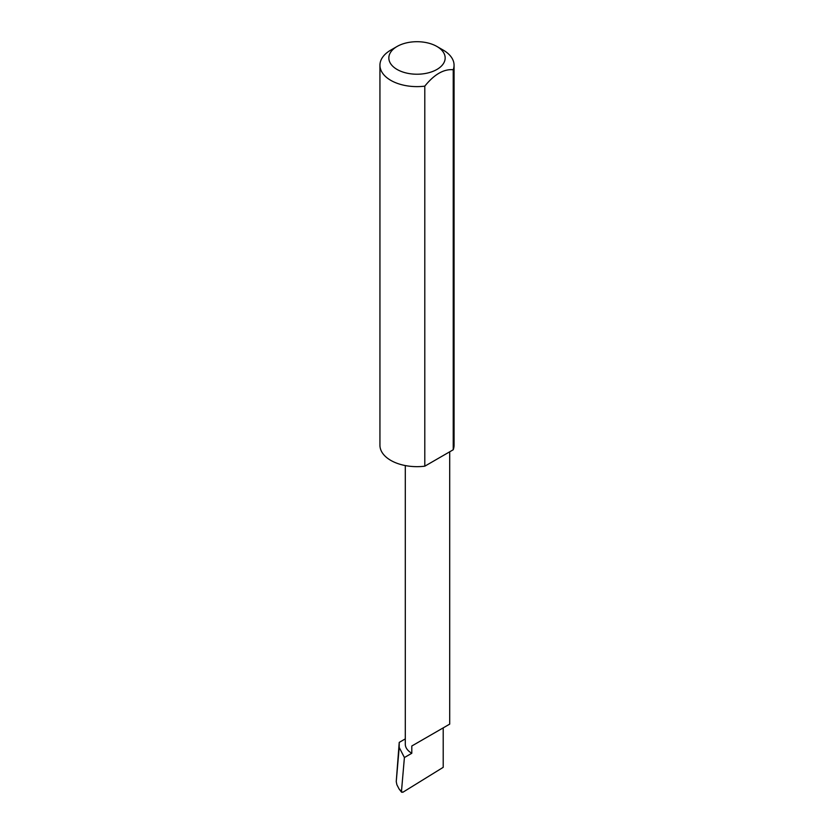 <?xml version="1.0" encoding="UTF-8"?>
<svg xmlns="http://www.w3.org/2000/svg" width="834" height="834" viewBox="0 0 834 834"><rect width="100%" height="100%" fill="white"/><g stroke="black" fill="none" stroke-linecap="round" stroke-linejoin="round"><path stroke-width="1.25" d="M405.293 738.893L399.225 742.396L399.194 747.42L404.407 757.533L411.798 753.269L411.798 746.003L443.208 727.874C454.613 721.285 448.431 724.861 443.208 727.874L411.798 746.003M404.407 757.533L401.467 791.497L399.1 789.016L401.644 792.279L401.467 791.497L402.791 792.3L443.208 767.332L443.208 727.874L449.703 724.12L449.703 451.799M411.798 753.269A22.205 12.823 180 0 1 405.293 744.199L405.293 465.56M443.208 50.092L436.912 46.464A28.168 16.263 180 0 1 436.912 69.462A28.168 16.263 180 0 1 397.088 69.462A28.168 16.263 180 0 1 397.088 46.464A28.168 16.263 180 0 1 436.912 46.464L443.208 50.092A37.061 21.392 0 0 1 454.061 65.219L454.061 445.262A37.061 21.392 0 0 1 453.227 449.766L424.798 466.185A37.061 21.392 0 0 1 390.792 460.389A37.061 21.392 0 0 1 379.939 445.262L379.939 65.219A37.061 21.392 0 0 0 390.792 80.356A37.061 21.392 0 0 0 424.798 86.142L424.798 466.185M397.088 46.464L390.792 50.092A37.061 21.392 0 0 0 379.939 65.219M399.225 742.396L396.244 781.614L399.194 747.42M396.244 781.614L396.89 784.742L399.1 789.016M424.798 86.142C434.264 74.393 443.74 68.92 453.227 69.722A37.061 21.392 0 0 0 454.061 65.219M453.227 69.722L453.227 449.766"/></g></svg>
